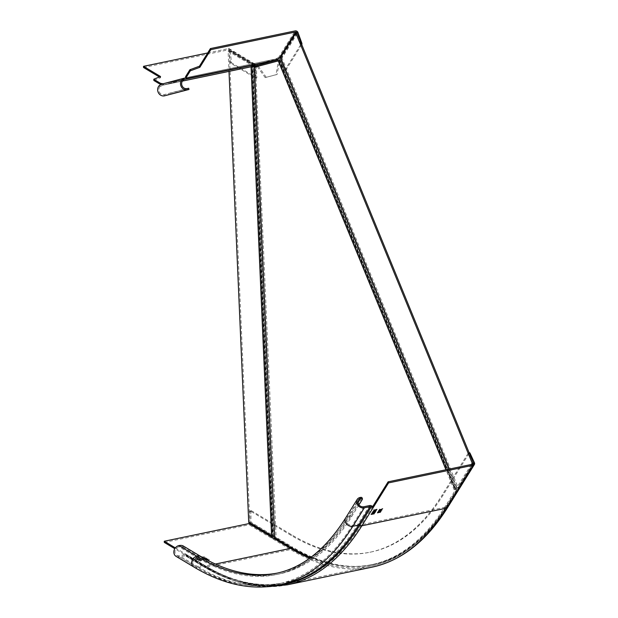 <?xml version="1.0" encoding="UTF-8"?>
<svg xmlns="http://www.w3.org/2000/svg" width="618" height="618" viewBox="0 0 618 618"><rect width="100%" height="100%" fill="white"/><g stroke="black" fill="none" stroke-linecap="round" stroke-linejoin="round"><path stroke-width="0.46" stroke-dasharray="3.09 2.32" d="M143.546 67.517L228.289 49.842A1.004 0.85 120.9 0 1 229.216 50.599L230.182 62.078L231.294 61.846L230.329 50.367L229.216 50.599L254.894 65.948M153.89 80.371L160.603 77.706L159.39 76.987M253.565 66.265A2.256 0.95 78.2 0 1 253.226 66.18L253.171 64.998L163.044 83.793L163.098 84.975A1.506 0.494 -2.5 0 0 162.804 84.913L160.78 84.566M159.166 85.655L159.992 86.559L163.523 85.045A2.263 1.051 77.7 0 1 163.5 85.052A2.263 1.051 77.7 0 1 163.098 84.975L253.226 66.18L252.839 65.879L253.38 65.562L253.326 64.38L254.214 64.195A2.256 1.908 120.9 0 1 255.466 64.38L229.487 48.853A2.256 1.908 -59.1 0 1 230.329 50.367L256.308 65.902M254.268 65.377L253.38 65.562M207.687 52.947L228.235 48.66A2.256 1.908 -59.1 0 1 229.487 48.853M228.289 49.842L254.268 65.369A1.004 0.85 -59.1 0 1 255.157 65.894M256.285 65.67A2.256 1.908 120.9 0 0 255.466 64.38M257.227 66.481L258.339 66.25A2.256 2.047 -104.9 0 0 255.86 64.465L253.341 65.037A1.004 0.425 -101.8 0 0 253.341 65.037A1.004 0.425 -101.8 0 1 253.171 64.998L252.785 64.697L253.326 64.38M160.603 77.706L160.549 76.524M163.5 85.052L182.372 81.112L163.523 85.045L163.322 83.801L162.464 83.955L162.727 85.184L184.017 79.529M163.252 83.824L253.341 65.037L163.245 83.824M184.094 78.216L161.638 84.195L162.055 85.377L162.727 85.184M159.992 86.559A4.759 4.318 75.1 0 0 159.367 92.144A4.759 4.318 75.1 0 0 164.149 94.639L168.042 93.758L168.312 94.979M257.243 66.497L265.161 77.582L275.976 74.708L278.455 60.85L279.568 60.618A2.256 2.047 75.1 0 0 277.088 58.834L275.628 59.127L275.891 60.348M186.373 78.471L186.057 77.69L276.184 58.895A1.004 0.425 -101.8 0 1 276.037 59.011L275.628 59.127M266.273 77.35L258.339 66.25L279.568 60.618L277.088 74.477L265.161 77.582M275.976 74.708L277.088 74.477M277.969 60.162A1.004 0.912 -104.9 0 1 278.455 60.85L278.27 60.896M276.625 59.969L276.354 58.61L277.544 57.953L277.984 59.027M296.679 32.908L280.116 59.521A1.004 0.834 31.9 0 0 278.873 58.841L278.231 58.98M276.037 59.011L186.057 77.69A1.506 0.548 157.7 0 0 186.041 77.574A1.506 0.548 157.7 0 0 186.026 77.551L185.539 76.725M280.116 59.521L284.628 70.514L285.74 70.282L281.229 59.289A2.256 1.869 -148.1 0 0 278.432 57.76L277.544 57.953M284.628 70.514L300.742 44.62L301.677 44.426M301.198 43.26L300.711 43.36L296.903 32.862M300.711 43.36A1.004 0.425 78.2 0 1 300.742 44.62M301.738 44.573L285.74 70.282M188.722 88.258L168.042 93.758M256.841 77.961L231.789 62.982L230.676 63.214L255.728 78.192L256.841 77.961L256.346 66.736M231.294 61.846A1.004 0.425 -101.8 0 0 231.789 62.982M255.728 78.192L255.211 66.435M230.676 63.214A1.004 0.425 78.2 0 1 230.182 62.078M271.596 536.115L272.438 536.617L251.82 65.238L228.104 51.062L228.992 71.394M251.82 65.238L251.781 65.338A2.758 0.904 -2.5 0 0 251.032 65.995A2.758 0.904 -2.5 0 0 251.912 66.613M271.65 537.374A2.758 0.904 177.5 0 1 272.399 536.71L272.438 536.617M228.104 51.062L229.216 50.83L252.932 65.006L273.55 536.385A1.506 0.494 177.5 0 1 273.72 536.594A1.506 0.494 177.5 0 1 273.31 536.957A1.506 0.494 -2.5 0 0 272.901 537.32A1.506 0.494 -2.5 0 0 274.608 537.73A1.506 0.494 177.5 0 1 276.146 537.938L255.528 66.559M253.171 66.35A1.506 0.494 177.5 0 1 252.283 65.941A1.506 0.494 177.5 0 1 252.692 65.578A1.506 0.494 -2.5 0 0 253.094 65.222A1.506 0.494 -2.5 0 0 252.932 65.006M255.983 66.829L254.948 67.107M248.722 522.434L249.834 522.202L229.216 50.83M273.55 536.385L249.834 522.202M296.934 32.854L281.677 57.381A1.506 0.548 -22.3 0 1 280.363 58.231A1.506 0.548 157.7 0 0 279.004 59.382A1.506 0.548 157.7 0 0 279.529 59.575L455.899 489.61A1.506 0.548 157.7 0 1 456.432 489.804A1.506 0.548 157.7 0 1 456.37 490.097L446.605 505.794A497.954 209.656 78.2 0 1 372.43 564.52A497.954 209.656 78.2 0 1 291.325 547.007L276.146 537.938M256.061 66.875L279.66 60.61L280 60.062A1.506 0.548 -22.3 0 0 280.062 59.768A1.506 0.548 -22.3 0 0 279.529 59.575M310.53 557.552A497.954 209.656 -101.8 0 0 371.318 564.752A497.954 209.656 -101.8 0 0 445.493 506.026L455.273 490.283L278.811 60.216A2.758 1.012 -22.3 0 1 277.845 59.861M279.66 60.61L278.278 60.912M278.548 60.842L278.903 60.247M471.356 464.466L456.71 487.787A2.758 1.012 157.7 0 0 454.215 489.896A2.758 1.012 157.7 0 0 455.18 490.252L455.273 490.283M472.469 464.234L458.046 487.417A1.506 0.548 157.7 0 1 456.733 488.274A1.506 0.548 -22.3 0 0 455.373 489.417L279.004 59.382M455.899 489.61A1.506 0.548 -22.3 0 1 455.373 489.417M182.982 545.818L183.036 547.007A3.005 0.989 177.5 0 0 178.988 546.737A4.759 4.025 120.9 0 0 175.126 550.599A4.759 4.025 120.9 0 0 176.74 555.312A4.759 4.025 120.9 0 0 179.382 555.721L185.168 554.516A2.503 2.117 -59.1 0 1 186.551 554.725A2.503 2.117 -59.1 0 1 186.984 555.088A1.251 1.058 120.9 0 0 187.895 555.373L187.949 556.555A2.503 2.117 -59.1 0 1 186.559 556.347A2.503 2.117 -59.1 0 1 186.126 555.984A1.251 1.058 120.9 0 0 185.215 555.698L179.436 556.903A6.01 5.083 -59.1 0 1 176.099 556.385M277.405 573.071A486.938 205.014 -101.8 0 0 278.764 572.793A486.938 205.014 -101.8 0 0 351.302 515.366L361.909 498.332L362.349 499.406M183.036 547.007L199.514 556.857A488.189 205.547 78.2 0 0 279.019 574.022L276.354 574.578A488.189 205.547 -101.8 0 0 349.077 517.003L357.83 502.944M358.911 504.937L351.742 516.447A488.189 205.547 78.2 0 1 279.019 574.022M362.017 497.745A3.005 1.097 -22.3 0 1 361.909 498.332M175.342 547.872L205.748 566.049A1.251 1.058 -59.1 0 1 204.836 565.764A2.503 2.117 120.9 0 0 204.411 565.4A2.503 2.117 120.9 0 0 203.021 565.184L197.235 566.397L179.382 555.721M275.543 585.702A499.46 210.29 78.2 0 1 203.979 566.66A2.503 2.117 120.9 0 0 204.411 567.015A2.503 2.117 120.9 0 0 205.802 567.231L174.786 548.684M164.311 542.426L249.046 524.752A2.256 1.908 -59.1 0 0 250.954 522.21L249.842 522.442A1.004 0.85 120.9 0 1 249.703 523.021M198.401 557.405L198.872 557.343L198.409 557.59M198.44 557.629L203.361 560.395L198.88 557.536M193.063 558.517L193.534 558.456L193.071 558.703M193.102 558.742L198.023 561.507L193.542 558.649M203.739 559.089L205.593 559.174L204.913 559.784L205.933 559.166L208.042 559.151L206.103 559.066L206.829 558.425L205.763 559.066L203.739 559.089L206.821 558.232L206.095 558.873L208.034 558.958L205.925 558.981L204.898 559.599L205.585 558.981L203.731 558.896M205.161 557.397L204.635 557.312L205.161 557.397M201.623 560.147L199.158 559.985L198.339 560.827L200.827 560.997L201.623 560.147M198.409 558.232L195.945 558.062L195.126 558.904L197.613 559.074L198.409 558.232M198.463 559.676L196.393 559.599L199.506 558.95L199.938 559.205L199.568 559.699L199.931 559.02L197.976 559.738L196.385 559.406L199.498 558.757L199.931 559.02L199.568 559.699L198.455 559.491M200.417 557.104L202.279 557.189L201.592 557.807L202.619 557.189L204.728 557.166L202.781 557.081L203.515 556.439L202.449 557.088L200.417 557.104L203.507 556.254L202.774 556.895L204.72 556.98L202.611 556.996L201.584 557.614L202.271 556.996L200.41 556.911M202.38 558.27L204.234 558.355L203.554 558.973L204.573 558.355L206.682 558.34L204.743 558.255L205.47 557.614L204.404 558.255L202.38 558.27L205.462 557.421L204.736 558.062L206.675 558.147L204.566 558.17L203.546 558.788L204.226 558.17L202.372 558.085M205.099 559.9L206.953 559.985L206.265 560.603L207.293 559.978L209.402 559.962L207.463 559.877L208.189 559.236L207.123 559.885L205.099 559.9L208.181 559.051L207.455 559.692L209.394 559.777L207.285 559.792L206.257 560.41L206.945 559.792L205.083 559.707M287.308 584.829A500.464 210.715 -101.8 0 1 205.802 567.231L290.537 549.556A2.256 1.908 120.9 0 0 292.453 547.015L250.954 522.21L250.947 511.302A1.004 0.425 78.2 0 1 251.202 510.677L250.089 510.908A1.004 0.425 -101.8 0 1 250.251 510.939L290.808 535.188A485.431 204.388 78.2 0 0 369.873 552.26A485.431 204.388 78.2 0 0 442.187 495.01L443.299 494.779L469.394 452.839L468.282 453.071L442.187 495.01M473.295 462.897L468.9 453.388A1.004 0.425 -101.8 0 0 468.429 452.955A1.004 0.425 -101.8 0 0 468.282 453.071M250.089 510.908A1.004 0.425 -101.8 0 0 249.834 511.534L249.842 522.442L291.341 547.247A1.004 0.85 -59.1 0 1 291.202 547.826M251.202 510.677A1.004 0.425 78.2 0 1 251.364 510.707L291.92 534.956A485.431 204.388 -101.8 0 0 370.985 552.029A485.431 204.388 -101.8 0 0 443.299 494.779M377.899 512.013L379.529 511.078M379.483 510.97L377.938 511.673M379.861 511.009L378.587 510.63M381.785 510.128L379.792 510.831M380.016 510.931L381.607 510.128M381.113 511.217L379.985 510.87M375.806 510.174L373.55 511.302M373.782 511.264L375.79 510.986M377.011 509.302L374.222 510.051M374.531 509.966L376.849 509.278M376.447 510.213L374.508 509.904M373.766 511.21L375.844 510.275M375.883 510.831L373.736 511.14M371.488 514.176L372.592 513.944M372.847 513.89L374.168 513.674M372.584 513.226L371.511 513.558M372.986 513.465L372.515 513.056L372.986 513.465L374.717 512.809M373.033 513.573L374.693 512.739M374.307 513.643L372.801 513.774M371.634 513.743L372.422 513.203L372.747 513.705M372.554 514.014L371.441 514.06M372.484 513.844L372.445 513.264M372.368 512.77L373.426 512.546M373.681 512.5L374.902 512.245M373.28 512.028L372.106 512.546M373.82 512.083L373.21 511.851M374.817 511.596L373.751 511.905M375.296 511.766L374.747 511.426L375.296 511.766M373.697 512.276L374.655 511.573L374.995 512.098M374.863 512.307L373.635 512.376M374.794 512.137L374.678 511.627M372.445 512.446L373.118 512.005L373.45 512.515M373.388 512.616L372.314 512.654M373.318 512.446L373.141 512.059M380.611 512.013L377.428 512.492M377.675 512.631L380.449 511.99M378.78 510.607L380.402 509.672M380.356 509.564L378.811 510.267M380.734 509.603L379.46 509.224M382.658 508.73L380.665 509.425M380.889 509.526L382.48 508.722M381.986 509.811L380.858 509.464M198.424 557.436L203.5 560.317M198.872 557.343L203.492 560.124M193.094 558.548L198.162 561.43M193.534 558.456L198.154 561.237M199.15 559.792L201.615 559.962L200.819 560.804L198.332 560.634L199.158 559.985M200.672 560.719L201.29 560.024L199.29 559.877L198.656 560.572L200.688 560.912L198.494 560.541L201.29 560.024L201.483 560.441L200.688 560.912M195.937 557.876L198.401 558.039L197.606 558.888L195.118 558.718L195.945 558.062M197.466 558.803L198.077 558.1L196.076 557.961L195.442 558.657L197.474 558.989L195.28 558.626L198.077 558.1L198.27 558.525L197.474 558.989M198.254 559.213L199.413 559.421L199.32 558.911L198.162 559.151L198.594 559.383M198.27 559.398L199.328 559.097L199.421 559.614L199.529 559.035L199.421 559.614L198.602 559.568M197.042 559.545L197.938 559.275L196.848 559.429L197.845 559.838L197.938 559.275L197.845 559.838L197.853 559.406L197.049 559.73M252.893 64.836L252.947 66.018M228.235 48.66L254.214 64.187M153.921 79.143L153.975 80.325M162.758 83.87L162.804 84.913M253.936 66.172L253.674 64.944M187.007 88.575L164.149 94.639L164.419 95.86M255.86 64.465L277.088 58.834M254.971 64.651L255.234 65.879M276.447 60.17L276.192 59.019M275.713 59.096L275.983 60.317M276.802 59.691L276.354 58.61M279.243 58.247L278.873 58.841M278.432 57.76L295.149 30.9M281.229 59.289L297.946 32.422M188.722 89.564L188.451 88.343M251.781 65.338L272.399 536.71M290.213 547.239L291.325 547.007M253.99 66.358L274.608 537.73M252.692 65.578L273.31 536.957M456.37 490.097L280 60.062M446.605 505.794L445.493 506.026M278.888 60.294L455.257 490.329M456.934 487.648L449.309 469.062M281.677 57.381L458.046 487.417M280.363 58.231L456.733 488.274M278.811 60.216L455.18 490.252M449.054 469.116L456.71 487.787M351.742 516.447L349.077 517.003A4.759 3.947 31.9 0 0 346.713 518.587A4.759 3.947 31.9 0 0 347.386 523.361A4.759 3.947 31.9 0 0 352.438 525.2A497.706 209.556 78.2 0 1 278.293 583.894A497.706 209.556 78.2 0 1 197.235 566.397A4.759 4.025 -59.1 0 1 194.6 565.988A4.759 4.025 -59.1 0 1 192.978 561.275A4.759 4.025 -59.1 0 1 196.841 557.413L178.988 546.737L178.934 545.555M179.436 556.903L197.289 567.579L203.067 566.374L185.215 555.698M193.952 567.061A6.01 5.083 120.9 0 0 197.289 567.579A498.958 210.081 -101.8 0 0 278.556 585.122M360.124 497.467L348.637 515.922L351.302 515.366M345.655 517.923A6.01 4.99 -148.1 0 1 348.637 515.922A486.938 205.014 78.2 0 1 276.099 573.35L278.764 572.793M363.925 506.737L352.438 525.2L358.224 523.994A2.503 2.078 -148.1 0 1 360.356 524.481A1.251 1.043 31.9 0 0 361.422 524.728L446.157 507.061L472.855 464.157M199.514 556.857L196.841 557.413A488.189 205.547 -101.8 0 0 276.354 574.578C303.268 568.969 326.721 550.306 346.713 518.587L358.201 500.124M185.168 554.516L203.021 565.184A497.706 209.556 -101.8 0 0 284.079 582.689A497.706 209.556 -101.8 0 0 358.224 523.994L369.711 505.532M186.984 555.088L204.836 565.764A498.711 209.973 78.2 0 0 360.356 524.481L371.843 506.026M271.642 537.112L273.349 538.131M215.381 564.041L205.748 566.049A499.213 210.182 78.2 0 0 287.053 583.608A499.213 210.182 78.2 0 0 361.422 524.728L372.909 506.266M372.051 567.162A500.464 210.715 78.2 0 1 290.537 549.556L249.046 524.752M474.5 462.874L447.811 505.779A498.208 209.765 78.2 0 1 292.453 547.015M447.811 505.779A2.256 1.869 -148.1 0 1 447.718 507.386M186.126 555.984L203.979 566.66A1.251 1.058 -59.1 0 0 203.762 566.474L185.91 555.806M203.067 566.374A1.251 1.058 -59.1 0 1 203.762 566.474C232.129 583.315 258.981 589.132 284.334 583.917A498.958 210.081 78.2 0 1 203.067 566.374M309.641 558.201A499.213 210.182 -101.8 0 0 371.797 565.933A499.213 210.182 -101.8 0 0 446.157 507.061A1.004 0.834 31.9 0 0 446.698 506.011L472.724 464.18M291.341 547.247A498.208 209.765 -101.8 0 0 446.698 506.011M291.92 534.956L290.808 535.188M250.251 510.939L251.364 510.707M250.947 511.302L249.834 511.534M468.9 453.388L469.363 453.288M254.825 65.462L228.845 49.927M252.785 64.697L252.839 65.879M162.511 85.23L184.187 79.475M163.322 83.801L163.585 85.021M272.468 536.648L251.843 65.276M272.901 537.32L252.283 65.941M273.72 536.594L253.094 65.222M372.43 564.52L371.318 564.752M456.432 489.804L280.062 59.768M454.215 489.896L445.957 469.765M251.062 66.79L251.032 65.995M186.551 554.725L204.411 565.4C232.553 582.094 259.112 587.857 284.079 582.689L278.293 583.894C251.48 589.271 223.577 583.299 194.6 565.988L176.74 555.312M473.349 463.817L446.66 506.721C425.879 539.923 400.928 559.661 371.797 565.933L287.053 583.608C261.051 588.892 233.72 583.006 205.052 565.941L187.2 555.265M267.416 586.752L236.331 581.615L204.411 567.015L186.559 556.347M469.162 452.801L468.429 452.955M370.985 552.029L369.873 552.26"/><path stroke-width="0.93" d="M159.39 76.987L143.546 67.517L143.5 66.335L160.549 76.524L153.921 79.143L153.89 80.371M153.897 80.518L160.618 84.535L160.564 83.353L162.758 83.731A1.506 0.494 177.5 0 1 163.044 83.793M207.687 52.947L143.5 66.335M256.346 66.736L256.308 65.902A2.256 1.908 120.9 0 0 256.285 65.67M160.564 83.353L153.843 79.336M253.612 66.257A2.256 0.95 78.2 0 1 253.589 66.265A2.256 0.95 78.2 0 1 253.565 66.265L182.372 81.112L256.122 65.693A1.004 0.912 75.1 0 1 257.227 66.481L257.243 66.497M185.979 77.806L190.305 70.854L189.857 69.772L185.539 76.725L186.466 78.633A1.506 0.548 -22.3 0 1 186.481 78.656A1.506 0.548 -22.3 0 1 186.497 78.764A2.263 0.857 77.6 0 1 186.219 79.019L184.365 79.436A5.176 3.886 74.6 0 0 184.187 79.475A5.176 3.886 74.6 0 0 183.855 79.591L182.858 80.487L182.032 79.583L183.43 78.409L183.855 79.591M277.969 60.162A1.004 0.912 -104.9 0 0 277.351 60.054L276.308 60.232A2.256 0.95 78.2 0 0 276.625 59.969L278.231 58.98M161.638 84.195L159.166 85.655A6.01 5.454 -104.9 0 0 158.37 92.715A6.01 5.454 -104.9 0 0 164.419 95.86L188.992 89.479L188.722 88.258L187.007 88.575A4.759 4.318 -104.9 0 1 182.225 86.08A4.759 4.318 -104.9 0 1 182.858 80.487M184.017 79.529L184.094 78.216L186.057 77.69M199.877 67.285L199.436 66.203L210.406 48.575L295.149 30.9A2.256 1.869 31.9 0 1 297.946 32.422L296.833 32.654A1.004 0.834 -148.1 0 0 295.589 31.981L210.846 49.649L199.877 67.285L190.305 70.854M210.846 49.649L210.406 48.575M189.857 69.772L199.436 66.203M297.946 32.422L301.823 43.129L301.198 43.26M301.854 44.388A1.004 0.425 -101.8 0 0 301.823 43.129M276.625 59.969L186.373 78.471M185.948 77.798L186.219 79.019L276.308 60.232M183.43 78.409A6.342 4.99 -105.3 0 1 183.87 78.27A6.342 4.99 -105.3 0 1 184.094 78.216M182.032 79.583A6.01 5.454 75.1 0 0 181.236 86.644A6.01 5.454 75.1 0 0 187.277 89.795L188.992 89.479M228.992 71.394L248.722 522.434L271.596 536.115M255.983 66.829L255.528 66.559A1.506 0.494 -2.5 0 0 253.99 66.358A1.506 0.494 177.5 0 1 253.171 66.35M278.278 60.912L254.948 67.107L254.415 66.79L274.778 538.131A2.758 0.904 177.5 0 1 271.65 537.374L251.062 66.79M251.912 66.613A2.758 0.904 -2.5 0 0 254.16 66.759L254.415 66.79M275.033 538.17L290.213 547.239A497.954 209.656 -101.8 0 0 310.53 557.552M445.957 469.765L277.845 59.861A2.758 1.012 -22.3 0 1 280.34 57.752L295.821 33.086L296.934 32.854L473.303 462.89L472.469 464.234M295.821 33.086L472.191 463.121L471.356 464.466M472.191 463.121L473.388 463.106A1.004 0.834 -148.1 0 1 472.855 464.157L388.112 481.824L388.56 482.905L373.349 507.347L372.909 506.266A1.251 1.043 -148.1 0 1 371.843 506.026A2.503 2.078 31.9 0 0 369.711 505.532L363.925 506.737A4.759 3.947 -148.1 0 1 358.873 504.898A4.759 3.947 -148.1 0 1 358.201 500.124A4.759 3.947 -148.1 0 1 360.564 498.541A3.005 1.097 157.7 0 1 362.457 498.826L362.017 497.745A3.005 1.097 -22.3 0 0 360.124 497.467A6.01 4.99 31.9 0 0 357.142 499.46A6.01 4.99 31.9 0 0 357.992 505.493A6.01 4.99 31.9 0 0 364.365 507.818L370.151 506.605A1.251 1.043 -148.1 0 1 371.217 506.853A2.503 2.078 31.9 0 0 373.349 507.347L361.862 525.81A2.503 2.078 -148.1 0 1 359.73 525.315A499.46 210.29 78.2 0 1 275.543 585.702M199.459 555.675L196.794 556.231A6.01 5.083 120.9 0 0 191.912 561.113A6.01 5.083 120.9 0 0 193.952 567.061L176.099 556.385A6.01 5.083 -59.1 0 1 174.06 550.437A6.01 5.083 -59.1 0 1 178.934 545.555A3.005 0.989 -2.5 0 1 182.982 545.818L199.459 555.675A486.938 205.014 -101.8 0 0 277.405 573.071M362.457 498.826A3.005 1.097 157.7 0 1 362.349 499.406L358.911 504.937M249.703 523.021A1.004 0.85 120.9 0 1 249 523.57L164.257 541.244L175.342 547.872M174.786 548.684L164.311 542.426L164.257 541.244M473.295 465.23L446.605 508.135A2.256 1.869 -148.1 0 0 447.718 507.386L474.415 464.481A2.256 1.869 31.9 0 1 473.295 465.23L388.56 482.905M379.753 511.179L377.899 512.013L379.552 511.14L378.656 510.8L379.861 511.009L381.785 510.128L380.055 511.04L381.005 511.387L379.684 511.001L381.005 511.387M375.806 511.024L373.766 511.21M376.408 510.205L373.805 511.318M376.424 510.244L374.531 509.966M376.872 509.34L374.578 510.082M376.918 509.448L373.736 510.182L375.875 510.344L373.666 510.012M375.86 511.156L372.87 511.58L375.875 510.344M372.584 513.226L373.063 513.643L372.584 513.226L371.101 514.446L374.214 513.797L372.87 513.944L374.879 512.731L373.063 513.643L372.515 513.056M374.817 511.596L375.365 511.943L373.28 512.028L371.974 513.04L375.087 512.392L375.365 511.943L374.747 511.426M377.405 512.824L380.518 512.168L377.675 512.631M380.626 509.773L378.78 510.607L380.425 509.742L379.529 509.394L380.734 509.603L382.658 508.73L380.935 509.634L381.878 509.981L380.557 509.603L381.878 509.981M372.909 506.266L388.112 481.824M474.415 464.481A2.256 1.869 31.9 0 0 474.5 462.874L473.388 463.106L472.724 464.18M469.394 452.839A1.004 0.425 78.2 0 1 469.541 452.724A1.004 0.425 78.2 0 1 470.012 453.156L474.5 462.874M379.552 511.14L378.641 510.831M372.445 513.264L372.747 513.705L371.742 513.589M372.747 513.705L371.511 514.23M375.296 511.766L375.018 512.214M373.141 512.059L373.45 512.515L372.515 512.623L373.118 512.005L373.38 512.345L373.118 512.005M374.678 511.627L374.995 512.098L373.998 512.129M374.995 512.098L373.705 512.546M373.45 512.515L372.391 512.824M380.425 509.742L379.514 509.425M277.351 60.054L256.122 65.693M257.227 66.481L278.27 60.896M295.589 31.981L279.243 58.247M190.738 70.568L190.29 69.486M187.007 88.575L187.277 89.795L164.419 95.86M449.309 469.062L280.564 57.613M280.34 57.752L449.054 469.116M254.16 66.759L274.778 538.131M370.151 506.605L358.664 525.068L352.878 526.273A6.01 4.99 -148.1 0 1 346.505 523.956A6.01 4.99 -148.1 0 1 345.655 517.923C325.779 549.394 302.596 567.872 276.099 573.35A486.938 205.014 78.2 0 1 196.794 556.231L178.934 545.555M371.217 506.853L359.73 525.315A1.251 1.043 31.9 0 0 358.664 525.068A498.958 210.081 78.2 0 1 284.334 583.917L278.556 585.122A498.958 210.081 -101.8 0 0 352.878 526.273L364.365 507.818M360.124 497.467L360.564 498.541L357.83 502.944M249 523.57L271.642 537.112M273.349 538.131L290.491 548.375L215.381 564.041M446.605 508.135A500.464 210.715 78.2 0 1 372.051 567.162L287.308 584.829A500.464 210.715 -101.8 0 0 361.862 525.81L446.605 508.135M291.202 547.826A1.004 0.85 -59.1 0 1 290.491 548.375A499.213 210.182 -101.8 0 0 309.641 558.201M469.363 453.288L470.012 453.156M153.843 80.448L153.789 79.266M162.186 84.025L183.87 78.27M345.655 517.923L357.142 499.46M447.718 507.386C426.822 540.835 401.6 560.758 372.051 567.162M287.308 584.829L267.416 586.752M278.556 585.122C251.348 590.545 223.152 584.528 193.952 567.061"/></g></svg>
